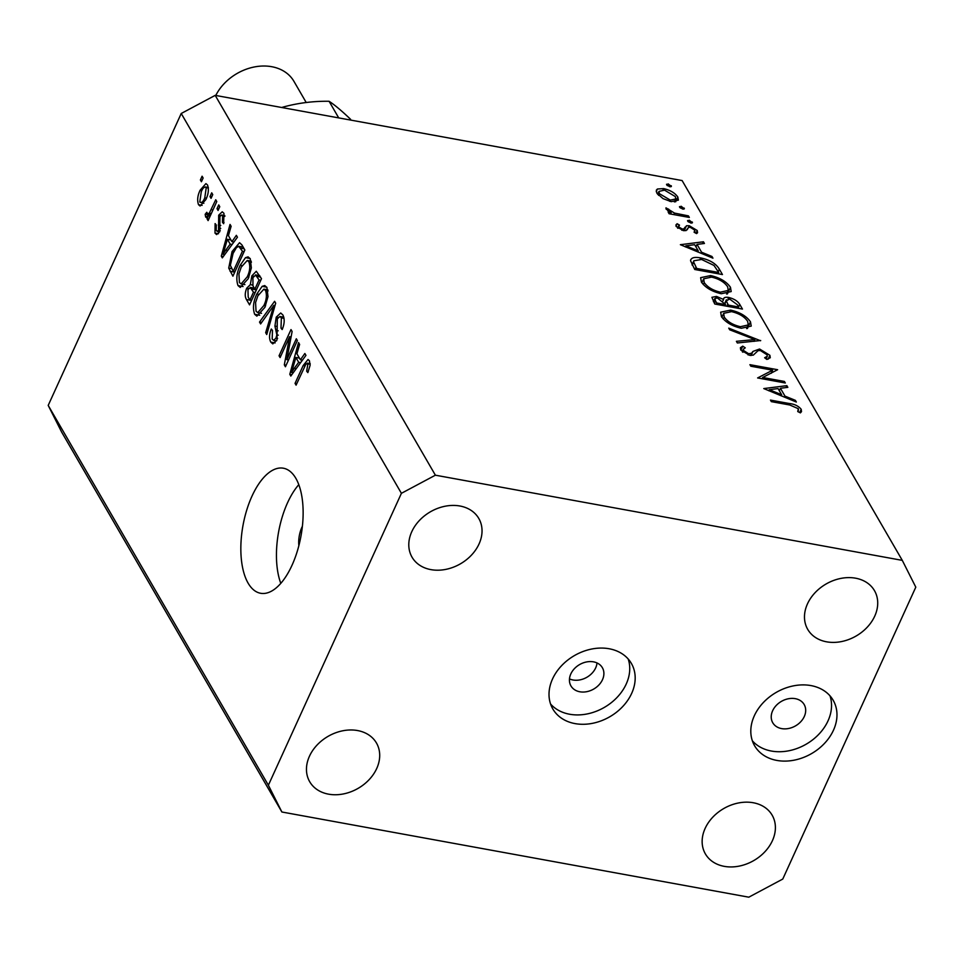 <?xml version="1.0" encoding="UTF-8"?>
<svg xmlns="http://www.w3.org/2000/svg" width="964" height="964" viewBox="0 0 964 964"><rect width="100%" height="100%" fill="white"/><g stroke="black" fill="none" stroke-linecap="round" stroke-linejoin="round"><path stroke-width="1.45" d="M597.005 662.943A18.159 14.135 -30.1 0 1 595.656 667.907A18.159 14.135 -30.1 0 1 569.483 678.897M570.833 673.92A18.159 14.135 149.9 0 0 570.953 685.922A18.159 14.135 149.9 0 0 586.799 691.67A18.159 14.135 149.9 0 0 602.488 679.704A18.159 14.135 149.9 0 0 602.367 667.703A18.159 14.135 149.9 0 0 586.51 661.955A18.159 14.135 149.9 0 0 570.833 673.92M552.529 678.969A45.392 35.331 149.9 0 0 552.818 708.95A45.392 35.331 149.9 0 0 592.45 723.337A45.392 35.331 149.9 0 0 631.661 693.405A45.392 35.331 149.9 0 0 631.372 663.413A45.392 35.331 149.9 0 0 591.727 649.025A45.392 35.331 149.9 0 0 552.529 678.969M550.564 703.997A45.392 35.331 149.9 0 0 590.33 713.203A45.392 35.331 149.9 0 0 626.226 684.03A45.392 35.331 149.9 0 0 628.191 659.002M754.318 715.782A45.392 35.331 149.9 0 0 754.619 745.774A45.392 35.331 149.9 0 0 794.252 760.15A45.392 35.331 149.9 0 0 833.462 730.218A45.392 35.331 149.9 0 0 833.161 700.238A45.392 35.331 149.9 0 0 793.529 685.85A45.392 35.331 149.9 0 0 754.318 715.782M752.366 740.81A45.392 35.331 149.9 0 0 792.131 750.016A45.392 35.331 149.9 0 0 828.028 720.843A45.392 35.331 149.9 0 0 829.98 695.815M248.11 583.136A63.552 29.474 -79.7 0 0 260.581 593.27A63.552 29.474 -79.7 0 0 297.274 551.288A63.552 29.474 -79.7 0 0 295.864 478.349A63.552 29.474 -79.7 0 0 283.392 468.215A63.552 29.474 -79.7 0 0 246.7 510.197A63.552 29.474 -79.7 0 0 248.11 583.136M705.13 828.413A38.584 30.029 149.9 0 0 705.383 853.899A38.584 30.029 149.9 0 0 739.075 866.13A38.584 30.029 149.9 0 0 772.405 840.692A38.584 30.029 149.9 0 0 772.152 815.195A38.584 30.029 149.9 0 0 738.46 802.976A38.584 30.029 149.9 0 0 705.13 828.413M309.456 756.222A38.584 30.029 149.9 0 0 309.697 781.72A38.584 30.029 149.9 0 0 343.389 793.938A38.584 30.029 149.9 0 0 376.719 768.501A38.584 30.029 149.9 0 0 376.466 743.015A38.584 30.029 149.9 0 0 342.774 730.784A38.584 30.029 149.9 0 0 309.456 756.222M411.785 531.682A38.584 30.029 149.9 0 0 412.026 557.168A38.584 30.029 149.9 0 0 445.717 569.399A38.584 30.029 149.9 0 0 479.048 543.961A38.584 30.029 149.9 0 0 478.795 518.463A38.584 30.029 149.9 0 0 445.103 506.233A38.584 30.029 149.9 0 0 411.785 531.682M807.471 603.874A38.584 30.029 149.9 0 0 807.712 629.359A38.584 30.029 149.9 0 0 841.403 641.59A38.584 30.029 149.9 0 0 874.734 616.141A38.584 30.029 149.9 0 0 874.481 590.655A38.584 30.029 149.9 0 0 840.789 578.424A38.584 30.029 149.9 0 0 807.471 603.874M772.634 710.745A18.159 14.135 149.9 0 0 772.742 722.735A18.159 14.135 149.9 0 0 788.6 728.495A18.159 14.135 149.9 0 0 804.289 716.517A18.159 14.135 149.9 0 0 804.169 704.527A18.159 14.135 149.9 0 0 788.311 698.767A18.159 14.135 149.9 0 0 772.634 710.745M748.799 897.183L281.886 812.001L61.708 432.185L48.2 405.398L181.232 113.487L215.201 95.364L682.114 180.557L902.292 560.373L915.8 587.16L782.768 879.06L748.799 897.183M762.669 377.49L784.419 381.455L785.323 382.997L757.62 377.948L772.622 370.2L750.823 366.224L749.92 364.669L777.623 369.718L762.669 377.49L762.09 378.768M759.548 349.004L769.899 355.306L770.284 357.716L766.886 359.452L764.633 357.74L767.272 356.294L767.055 354.788L760.403 350.547L758.041 350.667L753.306 355.126L749.643 355.318L740.714 349.884L740.388 347.715L742.738 346.136L745.256 347.847L743.425 349.113L743.654 350.571L748.63 353.74L751.546 353.258L752.956 351.438L759.548 349.004L758.873 350.474M760.68 340.509L737.352 342.979L736.388 341.316L754.872 339.545L729.712 329.808L728.748 328.146L760.572 340.75M750.474 321.795L751.221 326.097L741.316 328.266C732.146 326.169 725.518 322.289 721.434 316.626L720.662 312.191L730.652 310.095C739.846 312.203 746.449 316.108 750.474 321.795L747.425 328.483M730.459 287.26L731.194 291.562L721.289 293.731C712.131 291.646 705.503 287.766 701.418 282.091L700.635 277.668L710.637 275.559C719.819 277.68 726.434 281.572 730.459 287.26L727.398 293.96M712.95 258.171L680.379 244.699L703.455 241.783L704.431 243.47L697.032 244.41L701.575 252.231L711.974 256.472L712.95 258.171M670.811 186.787L671.281 185.739L669.811 186.763L666.666 184.907L668.136 183.883L671.39 186.413M666.666 184.907L666.558 184.232M281.886 812.001L268.378 785.214L401.41 493.315L435.391 475.192L215.201 95.364M435.391 475.192L902.292 560.373M671.197 201.657L663.015 198.62L656.87 193.198L656.339 190.137L657.424 189.016L663.618 188.607C670.245 190.137 674.981 192.945 677.825 197.03L678.391 200.138L671.197 201.657M683.765 209.152L684.247 208.103L682.765 209.116L679.632 207.26L681.102 206.236L684.356 208.766M679.632 207.26L679.512 206.585M688.441 215.888L689.344 217.442L669.1 213.743L668.209 212.201L671.185 212.743L666.064 209.055L665.979 207.838L674.535 213.104L688.441 215.888L687.862 217.177M691.851 223.094L692.333 222.045L690.851 223.058L687.706 221.202L689.188 220.19L692.441 222.708M687.706 221.202L687.597 220.527M683.524 230.625L686.452 225.757L689.236 225.733L697.225 230.504L697.562 232.722L696.574 233.601L694.104 232.24L694.791 230.131L690.236 227.299L688.561 227.371L686.079 230.577L683.295 230.589L676.138 226.432L675.969 224.853L677.138 223.732L679.487 225.094L678.62 226.889L682.295 229.022L683.886 228.926L685.079 227.118M677.559 228.034L678.523 225.938L677.957 228.335M694.104 232.24L694.96 231.42L694.49 232.445M688.561 227.371L687.428 229.275M690.549 260.714C691.055 257.677 694.442 256.737 700.732 257.918C709.841 259.87 716.047 263.63 719.349 269.197L722.446 274.547L694.743 269.498L690.549 260.714L690.79 259.533M722.952 300.804L723.542 299.491C723.47 297.587 725.193 296.912 728.7 297.454C734.038 298.792 737.725 301.105 739.762 304.407L742.461 309.07L714.77 304.022L711.902 297.31L716.493 296.418L723.542 299.491L723.747 298.418M796.348 402.036L763.777 388.576L786.853 385.66L787.829 387.347L780.442 388.275L784.973 396.108L795.372 400.349L796.348 402.036M798.3 408.688L789.781 405.001L771.345 401.639L770.453 400.084L789.154 403.494C794.432 404.037 798.445 405.964 801.192 409.29L801.506 411.616L800.409 412.869L797.746 411.568L798.3 408.688M797.746 411.568L798.554 409.748M286.826 359.632L296.322 338.774L297.37 340.569L285.428 366.766L284.32 364.85L289.61 336.689L280.102 357.572L279.054 355.776L290.995 329.58L292.116 331.496L286.826 359.632L288.537 359.946M276.234 317.144L280.705 312.999L282.862 314.951C284.814 318.927 284.585 323.796 282.187 329.567L280.982 328.109L281.38 317.855L279.909 316.493L277.319 318.855L276.981 339.979L272.788 343.895L270.8 342.136C269.004 338.617 269.173 334.243 271.294 329.013L272.487 330.459L272.161 339.015L273.583 340.328L275.969 338.111L276.849 334.894L274.933 326.061L276.234 317.144L278.102 317.481M259.521 322.072L274.607 301.31L275.692 303.166L266.739 334.532L265.666 332.688L273.812 305.395L260.605 323.94L259.521 322.072L261.666 322.47M266.908 287.429L267.992 296.623L264.907 307.359L256.87 316.144L254.653 314.288C252.568 308.251 253.291 301.491 256.834 293.996L262.148 286.344L264.726 285.561L266.908 287.429M250.279 258.726L251.351 267.92L248.266 278.656L240.241 287.441L238.024 285.597C235.927 279.548 236.65 272.788 240.193 265.305L245.507 257.653L248.085 256.87L250.279 258.726M231.926 241.651L236.361 235.337L237.445 237.204L222.31 257.882L221.298 256.135L230.035 224.419L231.119 226.287L228.432 235.626L231.926 241.651L233.927 242.024M200.392 179.967L202.091 176.219L203.127 178.015L201.428 181.75L200.392 179.967L202.103 180.28M268.378 785.214L48.2 405.398M401.41 493.315L181.232 113.487M200.126 190.197L205.935 183.618L207.513 184.955C209.019 189.366 208.453 194.258 205.814 199.644L200.09 206.019L198.524 204.693C197.018 200.367 197.548 195.535 200.126 190.197L201.874 190.523M210.007 196.548L211.706 192.812L212.755 194.608L211.044 198.343L210.007 196.548L211.719 196.861M207.332 213.827L209.284 213.213L215.743 199.765L216.78 201.56L208.103 220.611L207.055 218.816L208.441 215.767L205.669 217.033L205.163 214.321L206.79 212.273L207.863 214.249L210.755 214.767M206.212 217.478L206.935 217.262M217.02 208.658L218.732 204.922L219.768 206.718L218.069 210.453L217.02 208.658L218.744 208.971M218.683 215.213L222.238 211.791L223.949 213.309L223.636 223.708L222.443 222.25L222.636 215.9L221.648 214.996L219.937 216.538L219.78 231.661L216.635 234.589L214.996 233.107L215.105 223.576L216.298 225.034L216.201 230.324L217.262 231.36L218.563 230.251L218.683 215.213L220.527 215.538M232.059 251.568L239.542 242.699L241.904 244.892L244.856 249.989L232.914 276.186L228.721 268.088L232.059 251.568L233.806 251.881M251.881 275.837L256.279 271.282L261.497 278.68L249.555 304.877L246.447 299.527C244.784 296.599 244.868 292.827 246.712 288.2L250.327 284.645L251.881 275.837L253.701 276.174M300.419 359.813L304.865 353.499L305.95 355.367L290.815 376.044L289.79 374.297L298.539 342.582L299.611 344.449L296.924 353.788L300.419 359.813L302.419 360.187M310.203 364.103L306.022 363.886L296.081 385.154L295.044 383.359L303.154 365.573L308.022 359.512L309.396 360.717L310.119 365.272L307.841 372.61L306.648 371.152L307.962 363.705L307.287 363.139L310.191 363.669M298.792 484.651A63.552 29.474 -79.7 0 0 280.789 583.341M302.395 526.296A18.159 8.423 -79.7 0 0 298.864 545.636M202.115 205.344L198.524 204.693M208.393 188.028L206.248 187.631C204.513 186.426 202.85 187.823 201.259 191.812L199.789 202.018L203.85 203.308M199.789 202.018C201.512 203.235 203.163 201.85 204.766 197.861L206.248 187.631L205.416 186.944L208.32 187.486M206.453 198.174L204.766 197.861M208.778 219.129L207.055 218.816M210.164 216.081L208.441 215.767M210.513 215.297L205.163 214.321M211.297 213.574L209.284 213.213M212.96 209.947L211.237 209.634M224.034 222.539L222.443 222.25M224.889 216.31L222.636 215.9M218.479 233.746L214.996 233.107M220.214 230.553L218.563 230.251M220.72 228.42L218.961 228.094M223.323 256.508L221.298 256.135M225.769 250.122L230.191 244.133L227.371 239.277L223.046 254.279L225.769 250.122L227.733 250.483M232.119 244.482L230.191 244.133M224.72 254.592L223.046 254.279M230.926 239.928L227.371 239.277M231.709 268.631L228.721 268.088M233.276 271.33L242.422 251.255L238.71 246.266L236.397 247.688L233.083 253.399L230.336 265.329L233.276 271.33L234.987 271.643M244.133 251.568L242.422 251.255M244.181 248.82L240.638 248.17M243.061 286.513L238.024 285.597M241.952 265.618L240.193 265.305M250.122 258.497L245.507 257.653M239.409 282.512L241.096 283.922L247.254 276.825C249.893 271.294 250.435 266.293 248.893 261.798L247.266 260.449L241.205 267.173L238.939 273.848L239.409 282.512M248.929 277.126L247.254 276.825M251.423 262.268L248.893 261.798M248.483 288.525L246.712 288.2M252.532 285.043L250.327 284.645M251.628 300.334L249.905 300.021L253.472 292.2L250.122 287.356L254.279 288.115M255.195 292.514L253.472 292.2M254.339 288.212L250.507 287.513L247.941 289.574L248.206 297.093L249.905 300.021M256.581 289.453L254.87 289.14L259.063 279.958L255.52 274.885L259.738 275.656M260.774 280.271L259.063 279.958M259.762 275.704L255.834 274.981L252.93 277.608L252.954 285.826L254.87 289.14M260.545 277.042L256.99 276.391M259.702 315.216L254.653 314.288M258.581 294.321L256.834 293.996M266.763 287.188L262.148 286.344M256.038 311.215L257.725 312.625L263.883 305.516C266.522 299.997 267.064 294.996 265.522 290.501L263.895 289.152L257.834 295.876L255.581 302.539L256.038 311.215M265.57 305.829L263.883 305.516M268.052 290.959L265.522 290.501M267.185 332.966L265.666 332.688M274.993 305.612L273.812 305.395M282.657 328.423L280.982 328.109M284.043 318.337L281.38 317.855M275.102 342.919L270.8 342.136M277.596 338.412L275.969 338.111M278.331 335.159L276.849 334.894M277.114 326.459L274.933 326.061M286.151 365.187L284.32 364.85M291.08 336.954L289.61 336.689M280.777 356.09L279.054 355.776M291.815 374.671L289.79 374.297M294.273 368.284L298.683 362.295L295.876 357.439L291.55 372.441L294.273 368.284L296.225 368.646M300.623 362.645L298.683 362.295M293.225 372.755L291.55 372.441M299.418 358.09L295.876 357.439M308.335 371.465L306.648 371.152M296.755 383.672L295.044 383.359M304.889 365.886L303.154 365.573M667.341 185.642L668.136 183.883M656.231 191.643L657.424 189.016M663.003 189.956L663.618 188.607M675.644 201.813L677.825 197.03M664.533 190.149L658.99 191.378L659.364 193.668L670.317 200.114L675.74 198.994L675.342 196.584L664.533 190.149M658.581 195.379L659.364 193.668M669.751 201.356L670.317 200.114M680.295 207.995L681.102 206.236M670.595 214.02L671.185 212.743M667.823 210.839L668.618 209.08M668.148 211.068L668.715 209.803M673.848 214.611L674.535 213.104M688.38 221.937L689.188 220.19M676.017 226.203L677.138 223.732M681.753 230.215L682.295 229.022M683.139 230.565L683.886 228.926M684.187 230.721L686.452 225.757M688.465 227.432L689.236 225.733M695.972 233.264L697.225 230.504M687.284 229.565L687.585 228.914M702.587 243.711L703.455 241.783M695.912 246.856L697.032 244.41M701.081 253.315L701.575 252.231M711.48 257.569L711.974 256.472M694.67 244.699L685.85 245.82L698.249 250.869L694.67 244.699M685.356 246.905L685.85 245.82M697.743 251.966L698.249 250.869M700.129 259.232L700.732 257.918M696.695 268.462L718.71 272.475L713.987 265.437L701.623 259.473L693.863 260.774L693.682 262.088L696.695 268.462L696.104 269.739M718.12 273.764L718.71 272.475M692.273 265.196L693.682 262.088M710.034 276.885L710.637 275.559M726.603 294.044L728.254 290.405L727.651 286.814C724.446 282.115 719.084 278.885 711.528 277.114L703.696 278.801L704.214 282.536C707.504 287.2 712.89 290.417 720.385 292.188L728.254 290.405M703.286 284.549L704.214 282.536M719.819 293.43L720.385 292.188M715.83 297.9L716.493 296.418M728.049 298.888L728.7 297.454M738.641 306.865L739.762 304.407M715.493 300.889L716.71 302.997L725.591 304.612L717.445 297.984L714.842 298.503L715.493 300.889L714.372 303.347M716.119 304.275L716.71 302.997M725 305.889L725.591 304.612M727.832 304.106L728.423 305.13L738.725 307.01L737.448 304.805L729.591 299.009L726.29 300.937L727.832 304.106L726.856 306.227M727.844 306.407L728.423 305.13M725.036 303.672L726.35 299.792L724.783 303.226M738.135 308.287L738.725 307.01M730.049 311.42L730.652 310.095M746.618 328.579L748.269 324.94L747.666 321.337C744.473 316.65 739.099 313.421 731.543 311.637L723.711 313.324L724.229 317.06C727.519 321.735 732.905 324.94 740.4 326.712L748.269 324.94M723.313 319.084L724.229 317.06M739.834 327.953L740.4 326.712M754.041 341.377L754.872 339.545M768.139 359.15L769.899 355.306M740.894 350.173L742.738 346.136M742.895 352.258L743.654 350.571M748.088 354.945L748.63 353.74M750.558 355.451L751.546 353.258M751.125 355.487L752.956 351.438M783.84 382.732L784.419 381.455M771.2 373.321L772.622 370.2M785.985 387.576L786.853 385.66M779.322 390.733L780.442 388.275M784.479 397.192L784.973 396.108M794.878 401.434L795.372 400.349M778.069 388.576L769.248 389.685L781.647 394.746L778.069 388.576M768.754 390.769L769.248 389.685M781.153 395.83L781.647 394.746M799.722 412.532L801.192 409.29M306.203 102.509L293.948 81.362A45.392 35.331 149.9 0 0 255.135 66.817A45.392 35.331 149.9 0 0 215.779 95.472M281.705 107.498L283.32 107.016C298.213 102.967 313.469 101.051 329.086 101.28C334.592 104.847 341.762 110.86 350.583 119.295M329.086 101.28L338.713 117.897M220.756 225.443L218.286 224.998M234.746 272.161L230.095 271.318M251.568 300.467L246.447 299.527M256.388 289.899L251.64 289.031M273.607 310.456L272.33 310.227M278.186 330.797L276.053 330.411M681.054 215.936L681.644 214.647M718.228 271.655L719.349 269.197M694.948 269.534L695.984 267.245M788.576 404.772L789.154 403.494M221.648 214.996L224.769 215.562M217.262 231.36L219.708 231.806M238.71 246.266L243.169 247.073M241.096 283.922L244.892 284.621M247.266 260.449L251.218 261.172M257.725 312.625L261.521 313.312M263.895 289.152L267.847 289.875M279.909 316.493L283.79 317.204M273.583 340.328L276.535 340.87M658.99 191.378L657.641 194.33M675.74 198.994L674.39 201.946M687.85 228.203L687.127 229.793M693.863 260.774L692.044 264.787M703.696 278.801L701.864 282.801M714.842 298.503L713.396 301.672M723.711 313.324L721.879 317.337M767.272 356.294L766.103 358.849M743.425 349.113L742.244 351.703M798.288 410.628L797.843 411.616"/></g></svg>
